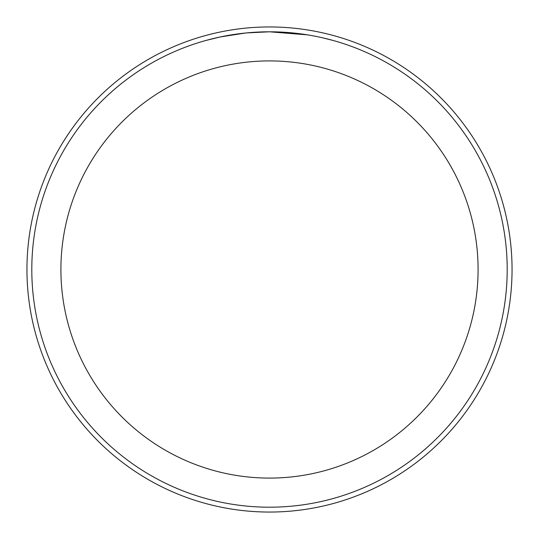 <?xml version="1.0" encoding="UTF-8"?>
<svg xmlns="http://www.w3.org/2000/svg" width="539" height="539" viewBox="0 0 539 539"><rect width="100%" height="100%" fill="white"/><g stroke="black" fill="none" stroke-linecap="round" stroke-linejoin="round"><path stroke-width="0.81" d="M269.5 26.95A242.55 242.55 0 0 1 512.05 269.5A242.55 242.55 0 0 1 269.5 512.05A242.55 242.55 0 0 1 26.95 269.5A242.55 242.55 0 0 1 269.5 26.95A242.55 242.55 0 0 1 512.05 269.5A242.55 242.55 0 0 1 269.5 512.05A242.55 242.55 0 0 1 26.95 269.5A242.55 242.55 0 0 1 269.5 26.95M273.785 31.841L276.736 31.909M295.837 33.263L296.746 33.371M307.506 34.86L269.5 31.801A237.699 237.699 0 0 1 507.199 269.5A237.699 237.699 0 0 1 269.5 507.199A237.699 237.699 0 0 1 31.801 269.5A237.699 237.699 0 0 1 269.5 31.801L246.384 32.926M322.901 37.878L333.055 40.459M308.51 35.022L311.118 35.473M269.5 60.907A208.593 208.593 0 0 1 478.093 269.5A208.593 208.593 0 0 1 269.5 478.093A208.593 208.593 0 0 1 60.907 269.5A208.593 208.593 0 0 1 269.5 60.907M245.373 33.027L220.289 36.948L205.952 40.459M253.815 32.32L257.218 32.118M237.524 33.964L241.459 33.465"/></g></svg>
